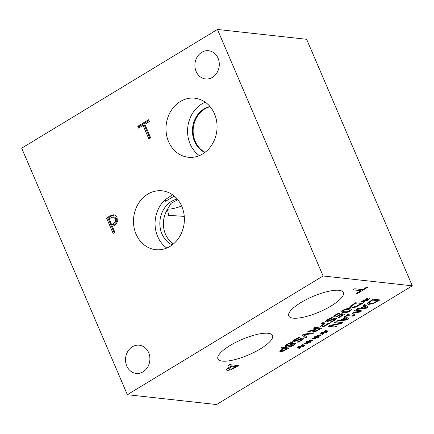 <?xml version="1.0" encoding="UTF-8"?>
<svg xmlns="http://www.w3.org/2000/svg" width="434" height="434" viewBox="0 0 434 434"><rect width="100%" height="100%" fill="white"/><g stroke="black" fill="none" stroke-linecap="round" stroke-linejoin="round"><path stroke-width="0.65" d="M177.842 199.743L170.969 203.383L167.481 209.367L168.642 215.345L184.26 216.376M167.481 209.367A24.049 20.631 -83.7 0 0 173.399 243.984M172.575 194.779L165.001 199.814L165.636 201.295L174.256 196.065M165.001 199.814A29.604 25.4 -83.7 0 0 166.781 248.042M177.273 199.06A24.049 20.631 -83.7 0 0 160.005 220.363A24.049 20.631 -83.7 0 0 172.211 244.928M181.792 206.378A29.604 25.4 96.3 0 1 179.616 236.649A29.604 25.4 96.3 0 1 155.676 249.675A29.604 25.4 96.3 0 1 136.059 234.116A29.604 25.4 96.3 0 1 138.234 203.844A29.604 25.4 96.3 0 1 162.175 190.824A29.604 25.4 96.3 0 1 181.792 206.378M167.54 209.117A19.676 5.561 156.8 0 0 181.64 206.02M286.863 348.73L284.156 348.431L281.449 350.368L281.872 350.835L283.641 350.498L285.729 349.419L286.863 348.73L286.418 347.705M284.156 348.431L283.717 347.406M281.872 350.835L281.172 349.733M283.321 351.139L280.478 351.697L279.87 350.987L283.386 348.35L280.863 348.068L282.225 347.243L289.006 347.992L283.321 351.139L283.12 350.677M283.386 348.35L282.946 347.325M279.821 351.372L279.87 350.987M299.726 337.728L295.679 339.556C294.198 340.478 293.813 340.983 294.523 341.064L301.283 338.363L303.171 338.091L303.697 338.346L301.663 340.397L298.174 342.204L297.095 342.084L300.789 340.37C302.091 339.551 302.444 339.084 301.847 338.965L293.243 341.943L292.738 341.222L294.8 339.529L298.695 337.543L299.693 337.657M292.668 341.645L292.738 341.222M301.755 338.232L302.129 339.1L301.554 338.281M298.174 342.204L297.974 341.737M293.867 340.131L294.523 341.064M332.542 317.824L328.495 319.652C327.014 320.574 326.628 321.079 327.339 321.16L334.099 318.458L335.987 318.187L336.513 318.442L334.478 320.493L330.985 322.299L329.911 322.18L333.605 320.466C334.907 319.646 335.26 319.18 334.657 319.061L326.059 322.039L325.554 321.317L327.616 319.625L331.511 317.639L332.509 317.753M325.484 321.74L325.554 321.317M334.571 318.328L334.945 319.196L334.37 318.377M330.985 322.299L330.789 321.833M326.683 320.227L327.339 321.16M364.772 300.74L361.397 302.113L361.343 301.787L364.587 300.529L362.878 300.377L363.741 299.851L365.357 300.062L366.6 298.597L367.56 298.375L366.068 299.954L369.442 298.581L369.486 298.912L366.247 300.165L367.956 300.317L367.093 300.843L365.488 300.626L364.218 302.107L363.269 302.324L364.772 300.74L364.43 299.943M364.218 302.107L363.985 301.565M365.488 300.626L365.244 300.046M367.093 300.843L366.822 300.219M369.486 298.912L369.356 298.614M366.068 299.954L365.862 299.471M364.587 300.529L364.327 299.927M360.198 304.25L354.979 303.67L351.556 306.073L351.307 306.773L352.289 307.18L356.043 306.48L360.198 304.25L359.759 303.22M354.979 303.67L354.79 303.23M351.556 306.073L351.28 305.433M355.793 307.093L350.856 308.037L349.75 307.516L350.113 306.453L355.56 302.758L362.341 303.507L355.793 307.093L355.598 306.648M344.683 311.786L347.129 311.791L349.337 310.956L350.151 309.947L346.05 309.485L343.782 310.343L342.985 311.335L344.683 311.786M349.603 308.628L350.195 310.012L349.587 308.628M342.616 310.516L342.985 311.335M350.092 311.037C347.878 312.382 345.61 312.914 343.289 312.632L341.439 311.965L343.028 310.256C345.242 308.905 347.515 308.373 349.842 308.655L351.692 309.323L350.092 311.037L349.891 310.57M339.578 313.315L336.41 314.834L335.341 315.778L335.921 316.218L337.484 315.974L341.336 313.744L344.829 314.129L339.204 317.542L338.406 317.455L342.714 314.84L340.907 314.645L337.213 316.608L334.522 317.064L333.795 316.337L335.65 314.737L338.721 313.147L339.545 313.239M340.907 314.645L340.712 314.183M342.714 314.84L342.285 313.847M339.204 317.542L339.008 317.091M334.994 315.155L335.346 315.968L335.053 315.117M338.113 313.945L337.923 313.511M333.773 316.706L333.795 316.337M327.372 324.16L324.67 323.862L321.957 325.793L322.386 326.26L324.155 325.923L326.243 324.844L327.372 324.16L326.932 323.129M324.67 323.862L324.231 322.831M322.386 326.26L321.686 325.158M323.835 326.563L320.992 327.122L320.384 326.411L323.9 323.775L321.377 323.493L322.739 322.668L329.52 323.417L323.835 326.563L323.634 326.102M323.9 323.775L323.46 322.75M320.335 326.802L320.384 326.411M319.592 328.88L317.042 328.598L314.346 330.486L314.829 330.958L316.375 330.665L318.236 329.699L319.592 328.88L319.153 327.854M317.042 328.598L316.603 327.572M313.863 329.704L314.303 330.735L313.994 329.666M313.619 330.317L307.017 332.205L308.786 331.131L314.726 329.46L316.288 328.511L313.592 328.218L314.954 327.388L321.735 328.137L316.126 331.283L313.478 331.826L312.822 331.527L313.619 330.317L313.408 329.835M316.288 328.511L315.849 327.486M305.541 337.961L302.292 335.07L303.767 334.175L314.08 332.78L312.616 333.67L304.142 334.771L306.93 337.12L305.541 337.961L304.5 335.536L303.295 334.462M304.82 335.341L304.5 335.536M304.142 334.771L303.881 334.164M312.616 333.67L312.334 333.019M292.109 344.303L290.238 345.133L290.037 345.67L290.574 345.903L293.384 344.965C294.426 344.314 294.659 343.934 294.078 343.82L292.109 344.303L291.333 342.502M294.03 343.12L294.393 343.961L293.807 343.185M290.238 345.133L290.064 344.732M289.359 345.046L291.285 344.178L291.529 343.554L291.008 343.305L287.617 344.346C286.435 345.084 286.223 345.518 286.988 345.648L289.359 345.046M286.239 344.732L286.988 345.648M288.898 345.936L289.239 346.723C288.583 346.641 288.572 346.267 289.201 345.6L285.659 346.511L285.078 346.234L286.961 344.26L290.004 342.833L292.332 342.459L292.869 342.73L292.337 343.706L295.353 342.969L295.852 343.207L294.046 345.041C292.017 346.224 290.417 346.782 289.239 346.723L288.762 346.468M289.174 345.594L289.001 345.187M289.201 345.6L289.022 345.182M292.337 343.706L291.8 342.448M323.097 275.97L127.357 394.701L216.561 404.548L412.3 285.822L323.097 275.97L217.439 29.452L306.643 39.299L412.3 285.822M308.059 342.225L304.684 343.598L304.63 343.272L307.874 342.014L306.165 341.862L307.028 341.336L308.645 341.547L309.887 340.082L310.847 339.86L309.355 341.439L312.73 340.066L312.773 340.397L309.534 341.65L311.243 341.802L310.381 342.328L308.78 342.111L307.505 343.592L306.556 343.809L308.059 342.225L307.717 341.428M323.455 332.889L320.08 334.261L320.032 333.936L323.27 332.677L321.561 332.525L322.424 331.999L324.046 332.205L325.288 330.741L326.243 330.518L324.751 332.102L328.126 330.724L328.169 331.061L324.93 332.308L326.639 332.466L325.777 332.986L324.176 332.769L322.901 334.251L321.952 334.468L323.455 332.889L323.113 332.086M353.092 316.202L346.31 315.453L347.677 314.628L353.515 315.274L352.224 313.207L353.054 312.702L359.678 311.536L353.835 310.89L355.11 310.12L361.891 310.869L360.025 311.997L353.694 313.131L354.99 315.051L353.092 316.202L352.652 315.176M363.296 305.151L364.679 304.315L367.999 307.158L366.318 308.178L356.081 309.529L357.518 308.655L360.345 308.303L364.262 305.927L363.296 305.151M373.37 303.518L368.439 304.462L367.332 303.936L367.69 302.878L373.142 299.178L379.924 299.927L373.37 303.518L373.18 303.068M343.961 316.88L345.339 316.044L348.659 318.892L346.983 319.907L336.746 321.258L338.184 320.384L341.01 320.032L344.927 317.655L343.961 316.88M335.211 327.052L328.429 326.303L329.959 325.375L340.343 323.265L334.5 322.619L335.77 321.849L342.551 322.598L340.614 323.769L331.115 325.684L336.48 326.276L335.211 327.052L334.798 326.091M315.757 337.554L312.382 338.932L312.328 338.601L315.572 337.348L313.863 337.191L314.726 336.67L316.348 336.876L317.585 335.411L318.545 335.189L317.053 336.768L320.428 335.395L320.471 335.726L317.232 336.979L318.941 337.131L318.079 337.657L316.478 337.44L315.203 338.921L314.254 339.138L315.757 337.554L315.415 336.757M300.361 346.896L296.986 348.269L296.932 347.943L300.176 346.685L298.467 346.533L299.33 346.006L300.946 346.218L302.189 344.748L303.149 344.525L301.657 346.11L305.031 344.737L305.075 345.068L301.836 346.321L303.545 346.473L302.682 346.999L301.077 346.777L299.807 348.258L298.858 348.475L300.361 346.896L300.019 346.099M352.95 289.841L354.741 288.756L362.607 289.624L367.137 286.874L368.195 286.993L357.339 293.574L356.287 293.46L360.817 290.709L352.95 289.841M293.118 318.149A29.707 8.398 -23.2 0 1 288.762 315.936A29.707 8.398 -23.2 0 1 306.578 299.406A29.707 8.398 -23.2 0 1 339.019 290.313A29.707 8.398 -23.2 0 1 343.375 292.527A29.707 8.398 -23.2 0 1 325.56 309.057A29.707 8.398 -23.2 0 1 293.118 318.149M222.279 361.121A29.707 8.398 -23.2 0 1 217.917 358.907A29.707 8.398 -23.2 0 1 235.733 342.377A29.707 8.398 -23.2 0 1 268.174 333.285A29.707 8.398 -23.2 0 1 272.53 335.498A29.707 8.398 -23.2 0 1 254.715 352.028A29.707 8.398 -23.2 0 1 222.279 361.121M231.089 369.752L227.351 370.495L226.553 369.556C226.787 368.976 227.828 368.124 229.662 367.007L231.181 366.084L227.855 365.721L229.651 364.631L238.57 365.618L231.089 369.752L230.834 369.15M226.488 370.066L226.553 369.556M307.505 343.592L307.272 343.05M308.78 342.111L308.531 341.531M310.381 342.328L310.109 341.704M312.773 340.397L312.648 340.099M309.355 341.439L309.149 340.956M307.874 342.014L307.614 341.412M322.901 334.251L322.674 333.713M324.176 332.769L323.927 332.194M325.777 332.986L325.505 332.363M328.169 331.061L328.044 330.762M324.751 332.102L324.545 331.614M323.27 332.677L323.015 332.075M353.569 312.854L352.706 313.381M353.694 313.131L353.477 312.632M360.025 311.997L359.428 310.598M359.678 311.536L359.265 310.576M353.515 315.274L352.549 313.012M364.658 306.236L361.489 308.156L366.269 307.549L364.658 306.236L364.007 304.722M366.269 307.549L365.227 305.124L364.424 304.467M361.489 308.156L361.3 307.722M364.262 305.927L363.8 304.847M366.318 308.178L366.063 307.576M365.911 305.368L365.455 305.644M377.775 300.67L372.556 300.095L369.133 302.493L368.884 303.192L369.871 303.599L373.62 302.899L377.775 300.67L377.336 299.644M372.556 300.095L372.367 299.65M369.133 302.493L368.862 301.852M345.318 317.965L342.149 319.891L346.934 319.278L345.318 317.965L344.672 316.451M346.934 319.278L345.893 316.853L345.09 316.196M342.149 319.891L341.965 319.451M344.927 317.655L344.46 316.576M346.983 319.907L346.723 319.305M346.571 317.102L346.115 317.379M331.115 325.684L330.898 325.18M340.614 323.769L339.99 322.316M340.343 323.265L339.936 322.31M315.203 338.921L314.976 338.384M316.478 337.44L316.229 336.86M318.079 337.657L317.807 337.034M320.471 335.726L320.346 335.433M317.053 336.768L316.847 336.285M315.572 337.348L315.312 336.746M299.807 348.258L299.574 347.721M301.077 346.777L300.833 346.202M302.682 346.999L302.411 346.37M305.075 345.068L304.945 344.77M301.657 346.11L301.451 345.627M300.176 346.685L299.916 346.082M150.679 137.887L148.889 138.978L143.063 125.393L138.533 128.138L137.752 126.316L148.607 119.735L149.388 121.558L144.858 124.303L150.679 137.887M137.752 126.316L139.157 126.473L148.949 120.533M139.596 127.493L139.157 126.473M143.063 125.393L144.468 125.545L149.947 138.332M115.433 221.427L115.216 218.676L113.225 216.919L114.619 217.071L116.621 218.834L116.838 221.584L114.354 224.253L113.133 224.996L111.728 224.839L112.948 224.096L115.433 221.427L116.838 221.584M114.641 217.076L113.241 216.919L109.091 218.698L111.728 224.839M113.876 214.77C115.243 214.906 116.301 215.806 117.061 217.483L117.348 221.617C116.952 223.19 115.835 224.541 113.996 225.664L112.477 226.586L114.934 232.331L113.144 233.421L106.542 218.009L109.932 215.953L113.773 214.759M106.542 218.009L107.941 218.166L111.337 216.11L114.478 214.901M114.207 232.776L107.941 218.166M127.357 394.701L21.7 148.178L217.439 29.452M148.661 352.658A14.192 12.174 96.3 0 1 147.62 367.169A14.192 12.174 96.3 0 1 136.146 373.408A14.192 12.174 96.3 0 1 125.6 357.969A14.192 12.174 96.3 0 1 139.26 345.204A14.192 12.174 96.3 0 1 148.661 352.658M218.058 58.194A14.192 12.174 96.3 0 1 217.011 72.706A14.192 12.174 96.3 0 1 205.537 78.95A14.192 12.174 96.3 0 1 194.991 63.51A14.192 12.174 96.3 0 1 208.651 50.74A14.192 12.174 96.3 0 1 218.058 58.194M168.571 141.636A29.707 25.492 96.3 0 1 170.757 111.256A29.707 25.492 96.3 0 1 194.779 98.187A29.707 25.492 96.3 0 1 214.467 113.795A29.707 25.492 96.3 0 1 212.286 144.18A29.707 25.492 96.3 0 1 188.258 157.244A29.707 25.492 96.3 0 1 168.571 141.636M360.817 290.709L360.236 289.359M357.339 293.574L357.084 292.972M235.754 366.589L232.195 366.198L228.626 368.743L229.185 369.356L231.517 368.916L234.262 367.495L235.754 366.589L235.174 365.238M232.195 366.198L231.615 364.848M228.116 368.016L228.577 369.095L228.268 367.907M231.181 366.084L230.606 364.734M210.148 106.704A24.049 20.631 -83.7 0 0 195.24 141.446A24.049 20.631 -83.7 0 0 205.114 152.285M205.266 102.191A29.707 25.492 -83.7 0 0 190.157 144.017A29.707 25.492 -83.7 0 0 199.363 155.627M209.98 106.504A24.049 20.631 -83.7 0 0 192.598 127.835A24.049 20.631 -83.7 0 0 204.902 152.448M283.228 348.996L283.039 348.562M280.478 351.697L280.055 350.71M286.429 349.554L286.239 349.11M293.243 341.943L292.858 341.043M296.992 340.896L296.791 340.43M299.449 339.659L299.254 339.193M301.663 340.397L301.462 339.925M295.679 339.556L295.494 339.117M326.059 322.039L325.674 321.138M329.807 320.992L329.607 320.525M332.265 319.755L332.064 319.288M334.478 320.493L334.272 320.021M328.495 319.652L328.31 319.212M353.938 304.305L353.748 303.86M350.856 308.037L350.157 306.404M360.003 304.923L359.813 304.478M348.448 309.502L348.063 308.607M346.05 309.485L345.838 308.986M343.782 310.343L343.609 309.925M343.289 312.632L342.437 310.641M334.522 317.064L334.044 315.963M337.213 316.608L337.006 316.12M340.012 315.209L339.827 314.775M336.41 314.834L336.22 314.4M323.742 324.426L323.552 323.986M320.992 327.122L320.563 326.135M326.943 324.979L326.748 324.534M315.844 329.325L315.664 328.896M313.478 331.826L313.06 330.86M316.126 331.283L315.925 330.816M319.093 329.742L318.903 329.298M291.008 343.305L290.715 342.627M287.617 344.346L287.46 343.972M285.659 346.511L285.274 345.605M294.046 345.041L293.872 344.639M371.52 300.724L371.33 300.279M368.439 304.462L367.734 302.829M377.585 301.348L377.396 300.903M112.948 224.096L114.354 224.253M115.216 218.676L116.621 218.834M109.932 215.953L111.337 216.11M230.969 366.942L230.725 366.367M227.351 370.495L226.792 369.193M235.179 367.674L234.93 367.088M281.411 350.634L281.058 349.815M351.307 306.773L350.867 305.748M321.925 326.059L321.572 325.24M290.037 345.67L289.706 344.894M291.529 343.554L291.095 342.545M368.884 303.192L368.444 302.167"/></g></svg>
